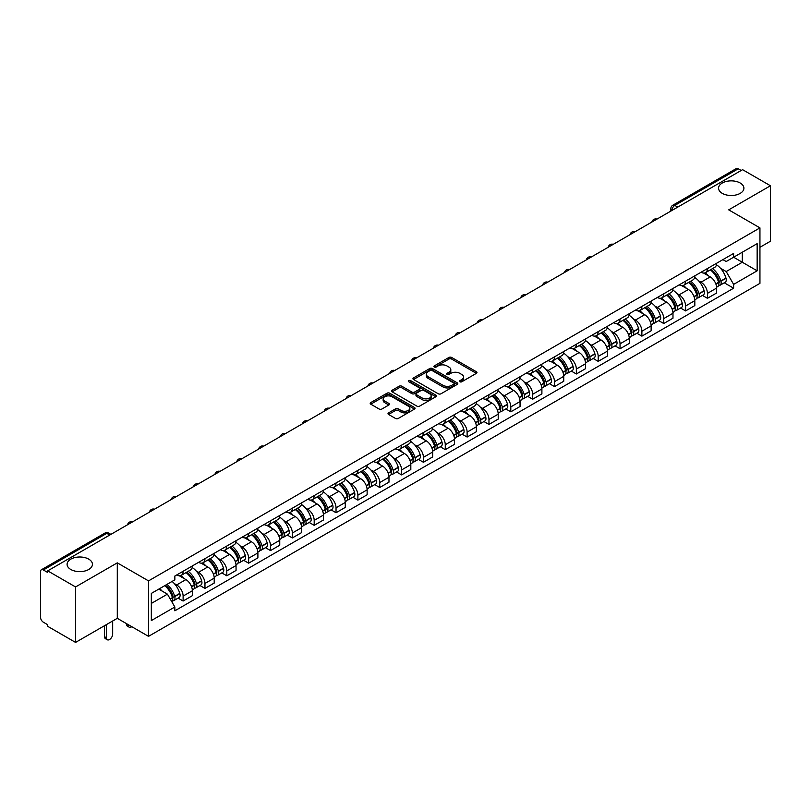 <?xml version="1.0" encoding="UTF-8"?>
<svg xmlns="http://www.w3.org/2000/svg" width="811" height="811" viewBox="0 0 811 811"><rect width="100%" height="100%" fill="white"/><g stroke="black" fill="none" stroke-linecap="round" stroke-linejoin="round"><path stroke-width="1.22" d="M459.878 381.768A1.358 0.781 0 0 0 461.804 381.768L476.402 373.334A1.946 1.125 0 0 0 476.98 372.543A1.946 1.125 0 0 0 476.402 371.752L451.666 357.469A1.946 1.125 0 0 0 448.909 357.469L434.311 365.893A1.358 0.781 0 0 0 433.905 366.45A1.358 0.781 0 0 0 434.311 367.008A1.358 0.781 0 0 0 436.237 367.008L438.122 365.913A6.224 3.589 0 0 1 446.922 365.913L448.98 367.109A6.224 3.589 0 0 1 450.804 369.644A6.224 3.589 0 0 1 448.98 372.188L447.094 373.273A1.358 0.781 0 0 0 446.689 373.83A1.358 0.781 0 0 0 447.094 374.388A1.358 0.781 0 0 0 449.02 374.388L450.906 373.293A6.224 3.589 0 0 1 459.705 373.293L461.763 374.489A6.224 3.589 0 0 1 463.588 377.024A6.224 3.589 0 0 1 461.763 379.568L459.878 380.663A1.358 0.781 0 0 0 459.482 381.211A1.358 0.781 0 0 0 459.878 381.768L459.878 380.663M88.723 559.134A12.672 7.319 0 0 0 74.916 557.552A12.672 7.319 0 0 0 67.09 564.314A12.672 7.319 0 0 0 70.8 569.484A12.672 7.319 0 0 0 84.608 571.076A12.672 7.319 0 0 0 92.434 564.314A12.672 7.319 0 0 0 88.723 559.134M740.2 183.012A12.672 7.319 0 0 0 726.392 181.421A12.672 7.319 0 0 0 718.566 188.182A12.672 7.319 0 0 0 722.277 193.363A12.672 7.319 0 0 0 736.084 194.944A12.672 7.319 0 0 0 743.91 188.182A12.672 7.319 0 0 0 740.2 183.012M388.57 412.86A1.946 1.125 0 0 0 388.003 413.651A1.946 1.125 0 0 0 388.57 414.451L395.515 418.456A1.946 1.125 0 0 0 398.262 418.456L414.482 409.089A1.946 1.125 0 0 0 415.05 408.298A1.946 1.125 0 0 0 414.482 407.507L389.736 393.213A1.946 1.125 0 0 0 386.989 393.213L370.769 402.58A1.946 1.125 0 0 0 370.201 403.371A1.946 1.125 0 0 0 370.769 404.172L379.153 409.008A1.946 1.125 0 0 0 381.9 409.008L388.844 405.003A1.946 1.125 0 0 0 389.412 404.213A1.946 1.125 0 0 0 388.844 403.412L384.688 401.019A5.201 3.001 0 0 1 383.157 398.89A5.201 3.001 0 0 1 386.371 396.123A5.201 3.001 0 0 1 392.037 396.772L408.328 406.169A5.201 3.001 0 0 1 409.849 408.298A5.201 3.001 0 0 1 406.646 411.065A5.201 3.001 0 0 1 400.979 410.417L398.262 408.856A1.946 1.125 0 0 0 395.515 408.856L388.57 412.86L388.57 414.451L395.515 410.467L395.515 408.856M148.525 580.889L117.291 562.854L75.565 586.951L47.697 570.863L742.582 169.671L770.45 185.76L728.714 209.856L759.948 227.881L148.525 580.889L148.525 636.351L759.948 283.353L759.948 227.881M438.264 393.771A1.946 1.125 0 0 0 441.012 393.771L457.232 384.404A1.946 1.125 0 0 0 457.799 383.613A1.946 1.125 0 0 0 457.232 382.822L432.486 368.539A1.946 1.125 0 0 0 429.739 368.539L413.519 377.906A1.946 1.125 0 0 0 412.951 378.696A1.946 1.125 0 0 0 413.519 379.487L438.264 393.771M409.322 382.062A1.358 0.781 0 0 1 410.701 382.255L410.701 380.643L435.852 395.16A1.946 1.125 0 0 1 436.419 395.961A1.946 1.125 0 0 1 435.852 396.751L419.632 406.118A1.946 1.125 0 0 1 416.884 406.118L392.139 391.825L392.139 390.243A1.946 1.125 0 0 0 391.571 391.034A1.946 1.125 0 0 0 392.139 391.825M392.139 390.243L399.083 386.239A1.946 1.125 0 0 1 401.83 386.239L411.866 392.027A1.946 1.125 0 0 0 414.614 392.027L419.226 389.371A1.946 1.125 0 0 0 419.794 388.57A1.946 1.125 0 0 0 419.226 387.78L408.774 381.748A1.358 0.781 0 0 1 408.379 381.19A1.358 0.781 0 0 1 409.22 380.471A1.358 0.781 0 0 1 410.701 380.643M75.565 586.951L75.565 642.413L47.697 626.325L47.697 624.713L43.348 622.199A3.964 2.291 -120 0 1 40.55 617.353L40.55 571.593A3.964 2.291 -120 0 1 41.371 569.778L104.812 533.151A3.964 2.291 60 0 1 106.788 533.344L43.348 569.971A3.964 2.291 -120 0 0 41.371 569.778M759.948 247.284L770.45 241.222L770.45 185.76M75.565 642.413L117.291 618.327L148.525 636.351M47.697 570.863L47.697 572.475L43.348 569.971M677.743 207.109L674.803 205.406A3.964 2.291 60 0 0 672.816 205.213L736.256 168.587A3.964 2.291 60 0 1 738.243 168.779L674.803 205.406A3.964 2.291 120 0 0 672.005 210.262L672.005 210.424M741.183 170.482L738.243 168.779M707.435 268.553A9.114 5.261 60 0 1 705.54 272.638L714.785 267.306A9.114 5.261 -120 0 0 716.671 263.22M698.656 280.87L700.988 282.218A9.114 5.261 60 0 1 707.435 293.379L716.671 288.037A9.114 5.261 -120 0 0 710.233 276.886L703.613 273.064M716.671 288.037L716.671 292.974L707.435 298.306L702.417 295.417M705.54 272.638A9.114 5.261 60 0 1 701.059 272.232M707.435 293.379L707.435 298.306M685.589 281.164A9.114 5.261 60 0 1 683.693 285.259L692.939 279.917A9.114 5.261 -120 0 0 694.824 275.831M680.571 308.028L685.589 310.917L694.824 305.585L694.824 300.648A9.114 5.261 -120 0 0 688.387 289.497L681.767 285.675M683.693 285.259A9.114 5.261 60 0 1 679.212 284.843M676.81 293.481L679.142 294.829A9.114 5.261 60 0 1 685.589 305.99L685.589 310.917M663.733 293.775A9.114 5.261 60 0 1 661.847 297.87L671.092 292.528A9.114 5.261 -120 0 0 672.978 288.442M658.725 320.639L663.743 323.528L672.978 318.196L672.978 313.269A9.114 5.261 -120 0 0 666.541 302.108L659.921 298.286M661.847 297.87A9.114 5.261 60 0 1 657.366 297.455M654.964 306.102L657.295 307.44A9.114 5.261 60 0 1 663.743 318.601L663.743 323.528M641.886 306.396A9.114 5.261 60 0 1 640.001 310.481L649.246 305.149A9.114 5.261 -120 0 0 651.132 301.053M636.878 333.25L641.886 336.149L651.132 330.807L651.132 325.88A9.114 5.261 -120 0 0 644.694 314.719L638.075 310.897M640.001 310.481A9.114 5.261 60 0 1 635.52 310.066M633.117 318.713L635.449 320.051A9.114 5.261 60 0 1 641.886 331.212L641.886 336.149M620.04 319.007A9.114 5.261 60 0 1 618.154 323.092L627.4 317.76A9.114 5.261 -120 0 0 629.285 313.664M615.032 345.861L620.04 348.76L629.285 343.418L629.285 338.491A9.114 5.261 -120 0 0 622.848 327.33L616.228 323.518M618.154 323.092A9.114 5.261 60 0 1 613.674 322.687M611.271 331.324L613.603 332.672A9.114 5.261 60 0 1 620.04 343.823L620.04 348.76M598.194 331.618A9.114 5.261 60 0 1 596.308 335.703L605.553 330.371A9.114 5.261 -120 0 0 607.439 326.286M593.186 358.482L598.194 361.371L607.439 356.039L607.439 351.102A9.114 5.261 -120 0 0 601.002 339.941L594.382 336.129M596.308 335.703A9.114 5.261 60 0 1 591.827 335.298M589.425 343.935L591.756 345.283A9.114 5.261 60 0 1 598.194 356.445L598.194 361.371M576.347 344.229A9.114 5.261 60 0 1 574.462 348.325L583.707 342.982A9.114 5.261 -120 0 0 585.593 338.897M571.339 371.093L576.347 373.983L585.593 368.65L585.593 363.713A9.114 5.261 -120 0 0 579.155 352.562L572.536 348.74M574.462 348.325A9.114 5.261 60 0 1 569.981 347.909M567.578 356.546L569.91 357.894A9.114 5.261 60 0 1 576.347 369.056L576.347 373.983M554.501 356.84A9.114 5.261 60 0 1 552.615 360.936L561.861 355.593A9.114 5.261 -120 0 0 563.746 351.508M549.493 383.704L554.501 386.594L563.746 381.261L563.746 376.334A9.114 5.261 -120 0 0 557.309 365.173L550.689 361.351M552.615 360.936A9.114 5.261 60 0 1 548.135 360.52M545.732 369.167L548.064 370.505A9.114 5.261 60 0 1 554.501 381.667L554.501 386.594M532.655 369.461A9.114 5.261 60 0 1 530.769 373.547L540.014 368.214A9.114 5.261 -120 0 0 541.9 364.119M527.647 396.315L532.655 399.215L541.9 393.872L541.9 388.945A9.114 5.261 -120 0 0 535.463 377.784L528.843 373.962M530.769 373.547A9.114 5.261 60 0 1 526.288 373.131M523.886 381.778L526.217 383.116A9.114 5.261 60 0 1 532.655 394.278L532.655 399.215M510.808 382.072A9.114 5.261 60 0 1 508.923 386.158L518.168 380.825A9.114 5.261 -120 0 0 520.054 376.73M505.8 408.926L510.808 411.826L520.054 406.483L520.054 401.557A9.114 5.261 -120 0 0 513.616 390.395L506.997 386.573M508.923 386.158A9.114 5.261 60 0 1 504.442 385.752M502.039 394.389L504.371 395.738A9.114 5.261 60 0 1 510.808 406.889L510.808 411.826M488.962 394.683A9.114 5.261 60 0 1 487.076 398.769L496.322 393.436A9.114 5.261 -120 0 0 498.207 389.351M483.954 421.548L488.962 424.437L498.207 419.105L498.207 414.168A9.114 5.261 -120 0 0 491.77 403.006L485.15 399.194M487.076 398.769A9.114 5.261 60 0 1 482.596 398.363M480.193 407L482.525 408.349A9.114 5.261 60 0 1 488.962 419.5L488.962 424.437M467.116 407.294A9.114 5.261 60 0 1 465.23 411.39L474.476 406.047A9.114 5.261 -120 0 0 476.361 401.962M462.108 434.159L467.116 437.048L476.361 431.716L476.361 426.779A9.114 5.261 -120 0 0 469.924 415.627L463.304 411.806M465.23 411.39A9.114 5.261 60 0 1 460.749 410.974M458.347 419.611L460.678 420.96A9.114 5.261 60 0 1 467.116 432.121L467.116 437.048M445.269 419.905A9.114 5.261 60 0 1 443.384 424.001L452.629 418.658A9.114 5.261 -120 0 0 454.515 414.573M440.261 446.77L445.269 449.659L454.515 444.327L454.515 439.39A9.114 5.261 -120 0 0 448.077 428.238L441.458 424.417M443.384 424.001A9.114 5.261 60 0 1 438.903 423.585M436.5 432.233L438.832 433.571A9.114 5.261 60 0 1 445.269 444.732L445.269 449.659M423.423 432.527A9.114 5.261 60 0 1 421.538 436.612L430.783 431.28A9.114 5.261 -120 0 0 432.668 427.184M418.415 459.381L423.423 462.28L432.668 456.938L432.668 452.011A9.114 5.261 -120 0 0 426.231 440.849L419.611 437.028M421.538 436.612A9.114 5.261 60 0 1 417.057 436.196M414.654 444.844L416.986 446.182A9.114 5.261 60 0 1 423.423 457.343L423.423 462.28M401.577 445.138A9.114 5.261 60 0 1 399.691 449.223L408.937 443.891A9.114 5.261 -120 0 0 410.822 439.795M396.569 471.992L401.577 474.891L410.822 469.549L410.822 464.622A9.114 5.261 -120 0 0 404.375 453.461L397.765 449.639M399.691 449.223A9.114 5.261 60 0 1 395.21 448.818M392.808 457.455L395.139 458.803A9.114 5.261 60 0 1 401.577 469.954L401.577 474.891M379.73 457.749A9.114 5.261 60 0 1 377.845 461.834L387.09 456.502A9.114 5.261 -120 0 0 388.976 452.416M374.723 484.613L379.73 487.502L388.976 482.17L388.976 477.233A9.114 5.261 -120 0 0 382.528 466.072L375.919 462.26M377.845 461.834A9.114 5.261 60 0 1 373.364 461.429M370.962 470.066L373.293 471.414A9.114 5.261 60 0 1 379.73 482.565L379.73 487.502M357.884 470.36A9.114 5.261 60 0 1 355.999 474.455L365.244 469.113A9.114 5.261 -120 0 0 367.13 465.027M352.876 497.224L357.884 500.113L367.13 494.781L367.13 489.844A9.114 5.261 -120 0 0 360.682 478.693L354.072 474.871M355.999 474.455A9.114 5.261 60 0 1 351.518 474.04M349.115 482.677L351.447 484.025A9.114 5.261 60 0 1 357.884 495.186L357.884 500.113M336.038 482.971A9.114 5.261 60 0 1 334.152 487.066L343.398 481.724A9.114 5.261 -120 0 0 345.283 477.638M331.03 509.835L336.038 512.724L345.283 507.392L345.283 502.455A9.114 5.261 -120 0 0 338.836 491.304L332.226 487.482M334.152 487.066A9.114 5.261 60 0 1 329.671 486.651M327.269 495.288L329.601 496.636A9.114 5.261 60 0 1 336.038 507.798L336.038 512.724M314.192 495.592A9.114 5.261 60 0 1 312.306 499.677L321.551 494.345A9.114 5.261 -120 0 0 323.437 490.25M309.184 522.446L314.192 525.346L323.437 520.003L323.437 515.076A9.114 5.261 -120 0 0 316.989 503.915L310.38 500.093M312.306 499.677A9.114 5.261 60 0 1 307.825 499.262M305.423 507.909L307.754 509.247A9.114 5.261 60 0 1 314.192 520.409L314.192 525.346M292.345 508.203A9.114 5.261 60 0 1 290.46 512.288L299.705 506.956A9.114 5.261 -120 0 0 301.591 502.861M287.337 535.057L292.345 537.957L301.591 532.614L301.591 527.687A9.114 5.261 -120 0 0 295.143 516.526L288.534 512.704M290.46 512.288A9.114 5.261 60 0 1 285.979 511.883M283.576 520.52L285.908 521.868A9.114 5.261 60 0 1 292.345 533.02L292.345 537.957M270.499 520.814A9.114 5.261 60 0 1 268.613 524.899L277.859 519.567A9.114 5.261 -120 0 0 279.744 515.482M265.491 547.668L270.499 550.568L279.744 545.235L279.744 540.298A9.114 5.261 -120 0 0 273.297 529.137L266.687 525.325M268.613 524.899A9.114 5.261 60 0 1 264.133 524.494M261.73 533.131L264.062 534.479A9.114 5.261 60 0 1 270.499 545.631L270.499 550.568M248.653 533.425A9.114 5.261 60 0 1 246.767 537.511L256.012 532.178A9.114 5.261 -120 0 0 257.898 528.093M243.645 560.289L248.653 563.179L257.898 557.846L257.898 552.909A9.114 5.261 -120 0 0 251.451 541.758L244.841 537.936M246.767 537.511A9.114 5.261 60 0 1 242.276 537.105M239.884 545.742L242.215 547.09A9.114 5.261 60 0 1 248.653 558.252L248.653 563.179M226.806 546.036A9.114 5.261 60 0 1 224.921 550.132L234.166 544.789A9.114 5.261 -120 0 0 236.052 540.704M221.798 572.901L226.806 575.79L236.052 570.457L236.052 565.52A9.114 5.261 -120 0 0 229.604 554.369L222.995 550.547M224.921 550.132A9.114 5.261 60 0 1 220.43 549.716M218.037 558.353L220.369 559.702A9.114 5.261 60 0 1 226.806 570.863L226.806 575.79M204.96 558.647A9.114 5.261 60 0 1 203.074 562.743L212.32 557.4A9.114 5.261 -120 0 0 214.205 553.315M199.952 585.512L204.96 588.411L214.205 583.068L214.205 578.142A9.114 5.261 -120 0 0 207.758 566.98L201.148 563.158M203.074 562.743A9.114 5.261 60 0 1 198.583 562.327M196.191 570.974L198.523 572.313A9.114 5.261 60 0 1 204.96 583.474L204.96 588.411M183.114 571.268A9.114 5.261 60 0 1 181.228 575.354L190.473 570.021A9.114 5.261 -120 0 0 192.359 565.926M178.106 598.123L183.114 601.022L192.359 595.679L192.359 590.753A9.114 5.261 -120 0 0 185.912 579.591L179.302 575.769M181.228 575.354A9.114 5.261 60 0 1 176.737 574.948M174.345 583.585L176.666 584.934A9.114 5.261 60 0 1 183.114 596.085L183.114 601.022M722.905 259.621L726.2 261.517L757.15 243.655L742.298 252.221L742.298 262.247L726.2 271.543L720.503 268.259M151.322 603.445L167.431 594.149L174.852 607.003L151.322 620.587L151.322 593.419L174.852 579.835L174.852 576.033L733.62 253.437L733.62 257.229L757.15 270.813L733.62 284.397L726.2 271.543M757.15 243.655L757.15 270.813M174.852 607.003L174.852 610.805L733.62 288.199L733.62 284.397M117.291 562.854L117.291 618.327M167.431 594.149L158.743 589.131M724.264 282.796L733.62 288.199M460.415 381.961L461.763 381.18A6.224 3.589 0 0 0 463.588 378.646L463.588 377.024M450.804 369.644L450.804 371.266A6.224 3.589 0 0 1 448.98 373.8L447.631 374.581M476.381 373.354L451.666 359.08A1.946 1.125 0 0 0 448.909 359.08L434.848 367.201M457.201 384.424L432.486 370.151A1.946 1.125 0 0 0 429.739 370.151L413.539 379.507M453.795 384.171A1.358 0.781 0 0 0 454.19 383.613A1.358 0.781 0 0 0 453.795 383.056L432.07 370.515A1.358 0.781 0 0 0 430.154 370.515L428.157 371.671A6.224 3.589 0 0 0 426.333 374.206A6.224 3.589 0 0 0 428.157 376.75L442.999 385.316A6.224 3.589 0 0 0 451.798 385.316L453.795 384.171L453.795 385.783A1.358 0.781 0 0 0 454.19 385.235L454.19 383.613M426.333 374.206L426.333 375.828A6.224 3.589 0 0 0 428.157 378.372L428.157 376.75M453.795 385.783L451.798 386.938A6.224 3.589 0 0 1 442.999 386.938L428.157 378.372M392.169 391.845L399.083 387.851L399.083 386.239M419.794 388.57L419.794 390.192A1.946 1.125 0 0 1 419.226 390.983L414.614 393.649A1.946 1.125 0 0 1 411.866 393.649L401.83 387.851A1.946 1.125 0 0 0 399.083 387.851M410.701 382.255L435.831 396.761M422.278 398.039A5.201 3.001 0 0 0 427.944 398.688A5.201 3.001 0 0 0 431.158 395.92A5.201 3.001 0 0 0 429.637 393.791L423.9 390.476A1.946 1.125 0 0 0 421.142 390.476L416.54 393.142A1.946 1.125 0 0 0 415.972 393.933A1.946 1.125 0 0 0 416.54 394.724L422.278 398.039L422.278 399.661A5.201 3.001 0 0 0 427.944 400.31A5.201 3.001 0 0 0 431.158 397.532L431.158 395.92M415.972 393.933L415.972 395.545A1.946 1.125 0 0 0 416.54 396.346L416.54 394.724M422.278 399.661L416.54 396.346M409.849 408.298L409.849 409.91A5.201 3.001 0 0 1 406.646 412.687A5.201 3.001 0 0 1 400.979 412.039L398.262 410.467A1.946 1.125 0 0 0 395.515 410.467M383.157 398.89L383.157 400.512A5.201 3.001 0 0 0 384.688 402.631L384.688 401.019M388.844 403.412L388.844 405.003L384.688 402.631M414.482 407.507L414.482 409.089L389.736 394.835A1.946 1.125 0 0 0 386.989 394.835L370.789 404.182L370.769 402.58M710.872 269.566A12.479 7.208 60 0 1 710.933 269.607A12.479 7.208 60 0 1 719.144 280.799L719.215 281.062A2.423 1.399 60 0 1 718.83 282.968A2.423 1.399 60 0 1 718.779 282.988M710.324 269.881A15.054 8.688 60 0 1 718.597 282.299L718.668 282.563A4.998 2.889 60 0 1 717.877 286.486L716.64 287.206M718.739 285.381A4.998 2.889 -120 0 0 720.117 285.198A4.998 2.889 -120 0 0 720.908 281.265L720.837 281.011A15.054 8.688 -120 0 0 712.565 268.593M716.488 264.812A15.054 8.688 60 0 1 725.946 278.061L726.017 278.315A4.998 2.889 60 0 1 725.227 282.238L720.117 285.198M705.185 272.82A15.054 8.688 60 0 1 708.338 275.781M715.647 275.801L717.573 276.916M689.026 282.177A12.479 7.208 60 0 1 689.086 282.218A12.479 7.208 60 0 1 697.298 293.41L697.369 293.673A2.423 1.399 60 0 1 696.984 295.579A2.423 1.399 60 0 1 696.933 295.61M688.478 282.492A15.054 8.688 60 0 1 696.75 294.92L696.821 295.174A4.998 2.889 60 0 1 696.031 299.097L694.794 299.817M696.892 297.992A4.998 2.889 -120 0 0 698.271 297.809A4.998 2.889 -120 0 0 699.062 293.876L698.991 293.623A15.054 8.688 -120 0 0 690.719 281.204M694.642 277.433A15.054 8.688 60 0 1 704.1 290.673L704.171 290.926A4.998 2.889 60 0 1 703.38 294.859L698.271 297.809M683.338 285.431A15.054 8.688 60 0 1 686.491 288.402M693.8 288.422L695.726 289.527M667.179 294.798A12.479 7.208 60 0 1 667.24 294.829A12.479 7.208 60 0 1 675.451 306.031L675.522 306.284A2.423 1.399 60 0 1 675.137 308.19A2.423 1.399 60 0 1 675.087 308.221M666.632 295.113A15.054 8.688 60 0 1 674.904 307.531L674.975 307.785A4.998 2.889 60 0 1 674.184 311.718L672.937 312.428M675.036 310.603A4.998 2.889 -120 0 0 676.425 310.42A4.998 2.889 -120 0 0 677.215 306.497L677.144 306.234A15.054 8.688 -120 0 0 668.872 293.815M672.795 290.044A15.054 8.688 60 0 1 682.254 303.284L682.325 303.537A4.998 2.889 60 0 1 681.534 307.47L676.425 310.42M661.492 298.042A15.054 8.688 60 0 1 664.645 301.013M671.954 301.033L673.88 302.138M645.333 307.41A12.479 7.208 60 0 1 645.394 307.44A12.479 7.208 60 0 1 653.605 318.642L653.676 318.895A2.423 1.399 60 0 1 653.291 320.801A2.423 1.399 60 0 1 653.24 320.832M644.786 307.724A15.054 8.688 60 0 1 653.058 320.142L653.129 320.396A4.998 2.889 60 0 1 652.338 324.329L651.091 325.049M653.19 323.224A4.998 2.889 -120 0 0 654.578 323.031A4.998 2.889 -120 0 0 655.369 319.108L655.298 318.845A15.054 8.688 -120 0 0 647.026 306.426M650.949 302.655A15.054 8.688 60 0 1 660.407 315.895L660.478 316.158A4.998 2.889 60 0 1 659.688 320.081L654.578 323.031M639.646 310.654A15.054 8.688 60 0 1 642.788 313.624M650.108 313.644L652.034 314.749M623.487 320.021A12.479 7.208 60 0 1 623.547 320.051A12.479 7.208 60 0 1 631.759 331.253L631.83 331.506A2.423 1.399 60 0 1 631.445 333.412A2.423 1.399 60 0 1 631.394 333.443M622.939 320.335A15.054 8.688 60 0 1 631.211 332.753L631.282 333.017A4.998 2.889 60 0 1 630.492 336.94L629.245 337.66M631.343 335.835A4.998 2.889 -120 0 0 632.732 335.642A4.998 2.889 -120 0 0 633.523 331.719L633.452 331.456A15.054 8.688 -120 0 0 625.18 319.037M629.103 315.266A15.054 8.688 60 0 1 638.561 328.506L638.632 328.769A4.998 2.889 60 0 1 637.841 332.692L632.732 335.642M617.8 323.265A15.054 8.688 60 0 1 620.942 326.235M628.261 326.255L630.188 327.37M601.64 332.632A12.479 7.208 60 0 1 601.701 332.672A12.479 7.208 60 0 1 609.913 343.864L609.984 344.128A2.423 1.399 60 0 1 609.598 346.033A2.423 1.399 60 0 1 609.548 346.054M601.093 332.946A15.054 8.688 60 0 1 609.365 345.364L609.436 345.628A4.998 2.889 60 0 1 608.645 349.551L607.398 350.271M609.497 348.446A4.998 2.889 -120 0 0 610.886 348.264A4.998 2.889 -120 0 0 611.676 344.33L611.606 344.077A15.054 8.688 -120 0 0 603.333 331.658M607.257 327.877A15.054 8.688 60 0 1 616.715 341.127L616.786 341.38A4.998 2.889 60 0 1 615.995 345.304L610.886 348.264M595.953 335.886A15.054 8.688 60 0 1 599.096 338.846M606.415 338.866L608.341 339.981M579.794 345.243A12.479 7.208 60 0 1 579.855 345.283A12.479 7.208 60 0 1 588.066 356.475L588.137 356.739A2.423 1.399 60 0 1 587.752 358.644A2.423 1.399 60 0 1 587.701 358.675M579.247 345.557A15.054 8.688 60 0 1 587.519 357.975L587.59 358.239A4.998 2.889 60 0 1 586.799 362.162L585.552 362.882M587.651 361.057A4.998 2.889 -120 0 0 589.039 360.875A4.998 2.889 -120 0 0 589.83 356.941L589.759 356.688A15.054 8.688 -120 0 0 581.487 344.269M585.4 340.498A15.054 8.688 60 0 1 594.868 353.738L594.939 353.991A4.998 2.889 60 0 1 594.149 357.925L589.039 360.875M574.107 348.497A15.054 8.688 60 0 1 577.25 351.467M584.569 351.487L586.495 352.592M557.948 357.864A12.479 7.208 60 0 1 558.009 357.894A12.479 7.208 60 0 1 566.22 369.096L566.291 369.35A2.423 1.399 60 0 1 565.906 371.256A2.423 1.399 60 0 1 565.855 371.286M557.4 358.178A15.054 8.688 60 0 1 565.673 370.597L565.743 370.85A4.998 2.889 60 0 1 564.953 374.783L563.706 375.493M565.804 373.668A4.998 2.889 -120 0 0 567.193 373.486A4.998 2.889 -120 0 0 567.984 369.563L567.913 369.299A15.054 8.688 -120 0 0 559.641 356.881M563.554 353.109A15.054 8.688 60 0 1 573.022 366.349L573.093 366.602A4.998 2.889 60 0 1 572.302 370.536L567.193 373.486M552.261 361.108A15.054 8.688 60 0 1 555.403 364.078M562.722 364.098L564.649 365.203M536.101 370.475A12.479 7.208 60 0 1 536.162 370.505A12.479 7.208 60 0 1 544.374 381.707L544.445 381.961A2.423 1.399 60 0 1 544.059 383.867A2.423 1.399 60 0 1 544.009 383.897M535.554 370.789A15.054 8.688 60 0 1 543.826 383.208L543.897 383.461A4.998 2.889 60 0 1 543.106 387.394L541.86 388.114M543.958 386.289A4.998 2.889 -120 0 0 545.347 386.097A4.998 2.889 -120 0 0 546.138 382.174L546.067 381.91A15.054 8.688 -120 0 0 537.794 369.492M541.707 365.72A15.054 8.688 60 0 1 551.176 378.96L551.247 379.224A4.998 2.889 60 0 1 550.456 383.147L545.347 386.097M530.414 373.719A15.054 8.688 60 0 1 533.557 376.689M540.876 376.709L542.802 377.814M514.245 383.086A12.479 7.208 60 0 1 514.316 383.116A12.479 7.208 60 0 1 522.527 394.318L522.598 394.572A2.423 1.399 60 0 1 522.213 396.478A2.423 1.399 60 0 1 522.162 396.508M513.708 383.4A15.054 8.688 60 0 1 521.98 395.819L522.051 396.082A4.998 2.889 60 0 1 521.26 400.005L520.013 400.725M522.112 398.9A4.998 2.889 -120 0 0 523.5 398.708A4.998 2.889 -120 0 0 524.291 394.785L524.22 394.521A15.054 8.688 -120 0 0 515.948 382.103M519.861 378.331A15.054 8.688 60 0 1 529.33 391.571L529.401 391.835A4.998 2.889 60 0 1 528.61 395.758L523.5 398.708M508.568 386.33A15.054 8.688 60 0 1 511.711 389.3M519.03 389.321L520.946 390.426M492.399 395.697A12.479 7.208 60 0 1 492.47 395.738A12.479 7.208 60 0 1 500.671 406.929L500.752 407.193A2.423 1.399 60 0 1 500.367 409.099A2.423 1.399 60 0 1 500.316 409.119M491.861 396.011A15.054 8.688 60 0 1 500.134 408.43L500.205 408.693A4.998 2.889 60 0 1 499.414 412.617L498.167 413.336M500.265 411.512A4.998 2.889 -120 0 0 501.654 411.319A4.998 2.889 -120 0 0 502.445 407.396L502.374 407.142A15.054 8.688 -120 0 0 494.102 394.724M498.015 390.943A15.054 8.688 60 0 1 507.483 404.192L507.554 404.446A4.998 2.889 60 0 1 506.763 408.369L501.654 411.319M486.722 398.951A15.054 8.688 60 0 1 489.864 401.911M497.184 401.932L499.1 403.047M470.552 408.308A12.479 7.208 60 0 1 470.623 408.349A12.479 7.208 60 0 1 478.825 419.54L478.906 419.804A2.423 1.399 60 0 1 478.52 421.71A2.423 1.399 60 0 1 478.47 421.74M470.015 408.622A15.054 8.688 60 0 1 478.287 421.041L478.358 421.304A4.998 2.889 60 0 1 477.567 425.228L476.321 425.947M478.419 424.123A4.998 2.889 -120 0 0 479.808 423.94A4.998 2.889 -120 0 0 480.599 420.007L480.528 419.753A15.054 8.688 -120 0 0 472.255 407.335M476.169 403.564A15.054 8.688 60 0 1 485.637 416.803L485.708 417.057A4.998 2.889 60 0 1 484.917 420.99L479.808 423.94M464.875 411.562A15.054 8.688 60 0 1 468.018 414.533M475.337 414.553L477.253 415.658M448.706 420.919A12.479 7.208 60 0 1 448.777 420.96A12.479 7.208 60 0 1 456.978 432.151L457.059 432.415A2.423 1.399 60 0 1 456.674 434.321A2.423 1.399 60 0 1 456.613 434.351M448.169 421.244A15.054 8.688 60 0 1 456.441 433.662L456.512 433.915A4.998 2.889 60 0 1 455.721 437.839L454.474 438.558M456.573 436.734A4.998 2.889 -120 0 0 457.962 436.551A4.998 2.889 -120 0 0 458.752 432.628L458.681 432.364A15.054 8.688 -120 0 0 450.409 419.946M454.322 416.175A15.054 8.688 60 0 1 463.791 429.414L463.862 429.668A4.998 2.889 60 0 1 463.071 433.601L457.962 436.551M443.029 424.173A15.054 8.688 60 0 1 446.172 427.144M453.491 427.164L455.407 428.269M426.86 433.54A12.479 7.208 60 0 1 426.931 433.571A12.479 7.208 60 0 1 435.132 444.773L435.213 445.026A2.423 1.399 60 0 1 434.828 446.932A2.423 1.399 60 0 1 434.767 446.962M426.322 433.855A15.054 8.688 60 0 1 434.584 446.273L434.666 446.526A4.998 2.889 60 0 1 433.875 450.46L432.628 451.169M434.726 449.355A4.998 2.889 -120 0 0 436.115 449.162A4.998 2.889 -120 0 0 436.906 445.239L436.835 444.975A15.054 8.688 -120 0 0 428.563 432.557M432.476 428.786A15.054 8.688 60 0 1 441.944 442.025L442.015 442.289A4.998 2.889 60 0 1 441.225 446.212L436.115 449.162M421.183 436.784A15.054 8.688 60 0 1 424.325 439.755M431.645 439.775L433.561 440.88M405.013 446.151A12.479 7.208 60 0 1 405.084 446.182A12.479 7.208 60 0 1 413.286 457.384L413.367 457.637A2.423 1.399 60 0 1 412.981 459.543A2.423 1.399 60 0 1 412.921 459.573M404.476 446.466A15.054 8.688 60 0 1 412.738 458.884L412.819 459.148A4.998 2.889 60 0 1 412.029 463.071L410.782 463.791M412.88 461.966A4.998 2.889 -120 0 0 414.269 461.773A4.998 2.889 -120 0 0 415.06 457.85L414.979 457.586A15.054 8.688 -120 0 0 406.716 445.168M410.63 441.397A15.054 8.688 60 0 1 420.098 454.636L420.169 454.9A4.998 2.889 60 0 1 419.378 458.823L414.269 461.773M399.336 449.395A15.054 8.688 60 0 1 402.479 452.366M409.798 452.386L411.714 453.491M383.167 458.762A12.479 7.208 60 0 1 383.238 458.803A12.479 7.208 60 0 1 391.439 469.995L391.52 470.258A2.423 1.399 60 0 1 391.135 472.154A2.423 1.399 60 0 1 391.074 472.184M382.62 459.077A15.054 8.688 60 0 1 390.892 471.495L390.973 471.759A4.998 2.889 60 0 1 390.182 475.682L388.935 476.402M391.034 474.577A4.998 2.889 -120 0 0 392.423 474.384A4.998 2.889 -120 0 0 393.213 470.461L393.132 470.208A15.054 8.688 -120 0 0 384.87 457.789M388.783 454.008A15.054 8.688 60 0 1 398.252 467.258L398.323 467.511A4.998 2.889 60 0 1 397.532 471.434L392.423 474.384M377.49 462.017A15.054 8.688 60 0 1 380.633 464.977M387.952 464.997L389.868 466.112M361.321 471.373A12.479 7.208 60 0 1 361.392 471.414A12.479 7.208 60 0 1 369.593 482.606L369.674 482.869A2.423 1.399 60 0 1 369.289 484.775A2.423 1.399 60 0 1 369.228 484.806M360.773 471.688A15.054 8.688 60 0 1 369.046 484.106L369.127 484.37A4.998 2.889 60 0 1 368.336 488.293L367.089 489.013M369.187 487.188A4.998 2.889 -120 0 0 370.576 487.005A4.998 2.889 -120 0 0 371.367 483.072L371.286 482.819A15.054 8.688 -120 0 0 363.014 470.4M366.937 466.619A15.054 8.688 60 0 1 376.405 479.869L376.476 480.122A4.998 2.889 60 0 1 375.686 484.055L370.576 487.005M355.644 474.628A15.054 8.688 60 0 1 358.786 477.588M366.106 477.618L368.022 478.723M339.474 483.985A12.479 7.208 60 0 1 339.535 484.025A12.479 7.208 60 0 1 347.747 495.217L347.828 495.48A2.423 1.399 60 0 1 347.443 497.386A2.423 1.399 60 0 1 347.382 497.417M338.927 484.309A15.054 8.688 60 0 1 347.199 496.727L347.28 496.981A4.998 2.889 60 0 1 346.49 500.904L345.243 501.624M347.341 499.799A4.998 2.889 -120 0 0 348.73 499.617A4.998 2.889 -120 0 0 349.521 495.693L349.44 495.43A15.054 8.688 -120 0 0 341.167 483.011M345.091 479.24A15.054 8.688 60 0 1 354.559 492.48L354.63 492.733A4.998 2.889 60 0 1 353.839 496.667L348.73 499.617M333.797 487.239A15.054 8.688 60 0 1 336.94 490.209M344.259 490.229L346.175 491.334M317.628 496.606A12.479 7.208 60 0 1 317.689 496.636A12.479 7.208 60 0 1 325.9 507.838L325.981 508.091A2.423 1.399 60 0 1 325.596 509.997A2.423 1.399 60 0 1 325.535 510.028M317.081 496.92A15.054 8.688 60 0 1 325.353 509.338L325.434 509.592A4.998 2.889 60 0 1 324.643 513.525L323.396 514.235M325.495 512.42A4.998 2.889 -120 0 0 326.884 512.228A4.998 2.889 -120 0 0 327.674 508.304L327.593 508.041A15.054 8.688 -120 0 0 319.321 495.622M323.244 491.851A15.054 8.688 60 0 1 332.713 505.091L332.784 505.354A4.998 2.889 60 0 1 331.993 509.278L326.884 512.228M311.951 499.85A15.054 8.688 60 0 1 315.094 502.82M322.413 502.84L324.329 503.945M295.782 509.217A12.479 7.208 60 0 1 295.843 509.247A12.479 7.208 60 0 1 304.054 520.449L304.135 520.703A2.423 1.399 60 0 1 303.75 522.608A2.423 1.399 60 0 1 303.689 522.639M295.234 509.531A15.054 8.688 60 0 1 303.507 521.949L303.588 522.213A4.998 2.889 60 0 1 302.797 526.136L301.55 526.856M303.649 525.031A4.998 2.889 -120 0 0 305.037 524.839A4.998 2.889 -120 0 0 305.828 520.915L305.747 520.652A15.054 8.688 -120 0 0 297.475 508.233M301.398 504.462A15.054 8.688 60 0 1 310.866 517.702L310.937 517.965A4.998 2.889 60 0 1 310.147 521.889L305.037 524.839M290.105 512.461A15.054 8.688 60 0 1 293.247 515.431M300.567 515.451L302.483 516.556M273.936 521.828A12.479 7.208 60 0 1 273.996 521.868A12.479 7.208 60 0 1 282.208 533.06L282.279 533.324A2.423 1.399 60 0 1 281.904 535.219A2.423 1.399 60 0 1 281.843 535.25M273.388 522.142A15.054 8.688 60 0 1 281.66 534.561L281.741 534.824A4.998 2.889 60 0 1 280.951 538.747L279.704 539.467M281.802 537.642A4.998 2.889 -120 0 0 283.191 537.45A4.998 2.889 -120 0 0 283.982 533.526L283.901 533.273A15.054 8.688 -120 0 0 275.628 520.855M279.552 517.073A15.054 8.688 60 0 1 289.02 530.313L289.091 530.576A4.998 2.889 60 0 1 288.3 534.5L283.191 537.45M268.259 525.082A15.054 8.688 60 0 1 271.401 528.042M278.72 528.062L280.636 529.178M252.089 534.439A12.479 7.208 60 0 1 252.15 534.479A12.479 7.208 60 0 1 260.361 545.671L260.432 545.935A2.423 1.399 60 0 1 260.057 547.841A2.423 1.399 60 0 1 259.996 547.871M251.542 534.753A15.054 8.688 60 0 1 259.814 547.172L259.895 547.435A4.998 2.889 60 0 1 259.104 551.358L257.857 552.078M259.956 550.253A4.998 2.889 -120 0 0 261.345 550.071A4.998 2.889 -120 0 0 262.135 546.138L262.054 545.884A15.054 8.688 -120 0 0 253.782 533.466M257.705 529.684A15.054 8.688 60 0 1 267.174 542.934L267.245 543.188A4.998 2.889 60 0 1 266.454 547.111L261.345 550.071M246.412 537.693A15.054 8.688 60 0 1 249.555 540.653M256.874 540.684L258.79 541.789M230.243 547.05A12.479 7.208 60 0 1 230.304 547.09A12.479 7.208 60 0 1 238.515 558.282L238.586 558.546A2.423 1.399 60 0 1 238.211 560.452A2.423 1.399 60 0 1 238.15 560.482M229.695 547.374A15.054 8.688 60 0 1 237.968 559.793L238.049 560.046A4.998 2.889 60 0 1 237.258 563.969L236.011 564.689M238.11 562.864A4.998 2.889 -120 0 0 239.498 562.682A4.998 2.889 -120 0 0 240.289 558.749L240.208 558.495A15.054 8.688 -120 0 0 231.936 546.077M235.859 542.306A15.054 8.688 60 0 1 245.327 555.545L245.398 555.799A4.998 2.889 60 0 1 244.608 559.732L239.498 562.682M224.566 550.304A15.054 8.688 60 0 1 227.709 553.274M235.028 553.295L236.944 554.4M208.397 559.671A12.479 7.208 60 0 1 208.457 559.702A12.479 7.208 60 0 1 216.669 570.903L216.74 571.157A2.423 1.399 60 0 1 216.365 573.063A2.423 1.399 60 0 1 216.304 573.093M207.849 559.985A15.054 8.688 60 0 1 216.121 572.404L216.192 572.657A4.998 2.889 60 0 1 215.412 576.591L214.165 577.3M216.263 575.486A4.998 2.889 -120 0 0 217.652 575.293A4.998 2.889 -120 0 0 218.443 571.37L218.362 571.106A15.054 8.688 -120 0 0 210.09 558.688M214.013 554.917A15.054 8.688 60 0 1 223.471 568.156L223.552 568.42A4.998 2.889 60 0 1 222.761 572.343L217.652 575.293M202.72 562.915A15.054 8.688 60 0 1 205.862 565.885M213.181 565.906L215.097 567.011M186.55 572.282A12.479 7.208 60 0 1 186.611 572.313A12.479 7.208 60 0 1 194.822 583.514L194.893 583.768A2.423 1.399 60 0 1 194.518 585.674A2.423 1.399 60 0 1 194.458 585.704M128.219 624.632L128.219 625.119A4.46 2.575 120 0 0 129.142 627.156A4.46 2.575 120 0 0 131.767 626.68M129.142 627.156L127.317 626.102A4.46 2.575 -60 0 1 126.394 624.064L126.394 623.578M186.003 572.596A15.054 8.688 60 0 1 194.275 585.015L194.346 585.268A4.998 2.889 60 0 1 193.565 589.202L192.319 589.921M194.417 588.097A4.998 2.889 -120 0 0 195.806 587.904A4.998 2.889 -120 0 0 196.586 583.981L196.515 583.717A15.054 8.688 -120 0 0 188.243 571.299M192.166 567.528A15.054 8.688 60 0 1 201.625 580.767L201.706 581.031A4.998 2.889 60 0 1 200.915 584.954L195.806 587.904M180.873 575.526A15.054 8.688 60 0 1 184.016 578.496M191.335 578.517L193.251 579.622M165.373 585.309A12.479 7.208 60 0 1 172.976 596.126L173.047 596.389A2.423 1.399 60 0 1 172.672 598.285A2.423 1.399 60 0 1 172.611 598.315M106.373 624.632L106.373 637.73A4.46 2.575 120 0 0 107.295 639.767A4.46 2.575 120 0 0 110.722 638.571A4.46 2.575 120 0 0 112.668 634.09L112.668 620.993M107.295 639.767L105.471 638.713A4.46 2.575 -60 0 1 104.548 636.676L104.548 625.676M164.745 585.674A15.054 8.688 60 0 1 172.429 597.626L172.5 597.889A4.998 2.889 60 0 1 171.82 601.752M172.571 600.708A4.998 2.889 -120 0 0 173.959 600.515A4.998 2.889 -120 0 0 174.74 596.592L174.669 596.338A15.054 8.688 -120 0 0 166.985 584.376M172.094 581.426A15.054 8.688 60 0 1 179.778 593.378L179.86 593.642A4.998 2.889 60 0 1 179.069 597.565L173.959 600.515M159.635 588.624A15.054 8.688 60 0 1 162.17 591.107M169.489 591.128L171.405 592.243M672.137 210.343L672.005 210.262A3.964 2.291 0 0 1 670.839 208.64L670.839 211.093M204.96 583.474L214.205 578.142M226.806 570.863L236.052 565.52M248.653 558.252L257.898 552.909M270.499 545.631L279.744 540.298M292.345 533.02L301.591 527.687M314.192 520.409L323.437 515.076M336.038 507.798L345.283 502.455M357.884 495.186L367.13 489.844M379.73 482.565L388.976 477.233M401.577 469.954L410.822 464.622M423.423 457.343L432.668 452.011M445.269 444.732L454.515 439.39M467.116 432.121L476.361 426.779M488.962 419.5L498.207 414.168M510.808 406.889L520.054 401.557M532.655 394.278L541.9 388.945M554.501 381.667L563.746 376.334M576.347 369.056L585.593 363.713M598.194 356.445L607.439 351.102M620.04 343.823L629.285 338.491M641.886 331.212L651.132 325.88M663.743 318.601L672.978 313.269M685.589 305.99L694.824 300.648M183.114 596.085L192.359 590.753M176.666 584.934L185.912 579.591M198.523 572.313L207.758 566.98M220.369 559.702L229.604 554.369M242.215 547.09L251.451 541.758M264.062 534.479L273.297 529.137M285.908 521.868L295.143 516.526M307.754 509.247L316.989 503.915M329.601 496.636L338.836 491.304M351.447 484.025L360.682 478.693M373.293 471.414L382.528 466.072M395.139 458.803L404.375 453.461M416.986 446.182L426.231 440.849M438.832 433.571L448.077 428.238M460.678 420.96L469.924 415.627M482.525 408.349L491.77 403.006M504.371 395.738L513.616 390.395M526.217 383.116L535.463 377.784M548.064 370.505L557.309 365.173M569.91 357.894L579.155 352.562M591.756 345.283L601.002 339.941M613.603 332.672L622.848 327.33M635.449 320.051L644.694 314.719M657.295 307.44L666.541 302.108M679.142 294.829L688.387 289.497M700.988 282.218L710.233 276.886M656.626 219.294A3.964 2.291 120 0 0 654.882 220.308M634.78 231.905A3.964 2.291 120 0 0 633.036 232.919M612.934 244.516A3.964 2.291 120 0 0 611.19 245.53M591.087 257.128A3.964 2.291 120 0 0 589.344 258.141M569.241 269.749A3.964 2.291 120 0 0 567.497 270.752M547.395 282.36A3.964 2.291 120 0 0 545.651 283.363M525.548 294.971A3.964 2.291 120 0 0 523.805 295.985M503.702 307.582A3.964 2.291 120 0 0 501.958 308.596M481.856 320.193A3.964 2.291 120 0 0 480.112 321.207M460.009 332.814A3.964 2.291 120 0 0 458.266 333.818M438.163 345.425A3.964 2.291 120 0 0 436.419 346.429M416.317 358.036A3.964 2.291 120 0 0 414.573 359.05M394.47 370.647A3.964 2.291 120 0 0 392.727 371.661M372.624 383.258A3.964 2.291 120 0 0 370.87 384.272M350.778 395.88A3.964 2.291 120 0 0 349.024 396.883M328.931 408.491A3.964 2.291 120 0 0 327.178 409.494M307.085 421.102A3.964 2.291 120 0 0 305.331 422.115M285.239 433.713A3.964 2.291 120 0 0 283.485 434.726M263.393 446.324A3.964 2.291 120 0 0 261.639 447.337M241.546 458.945A3.964 2.291 120 0 0 239.792 459.949M219.7 471.556A3.964 2.291 120 0 0 217.946 472.56M197.854 484.167A3.964 2.291 120 0 0 196.1 485.181M176.007 496.778A3.964 2.291 120 0 0 174.253 497.792M154.161 509.389A3.964 2.291 120 0 0 152.407 510.403M132.315 522.01A3.964 2.291 120 0 0 130.561 523.014M109.728 535.047L106.788 533.344A3.964 2.291 120 0 1 108.775 533.151A3.964 3.964 0 0 0 104.812 533.151M461.763 381.18L461.763 379.568M447.094 374.388L447.094 373.273M448.98 373.8L448.98 372.188M434.311 367.008L434.311 365.893M448.909 359.08L448.909 357.469M451.666 359.08L451.666 357.469M476.402 373.334L476.402 371.752M413.519 379.487L413.519 377.906M429.739 370.151L429.739 368.539M432.486 370.151L432.486 368.539M457.232 384.404L457.232 382.822M442.999 386.938L442.999 385.316M451.798 386.938L451.798 385.316M401.83 387.851L401.83 386.239M411.866 393.649L411.866 392.027M414.614 393.649L414.614 392.027M419.226 390.983L419.226 389.371M435.852 396.751L435.852 395.16M398.262 410.467L398.262 408.856M400.979 412.039L400.979 410.417M386.989 394.835L386.989 393.213M389.736 394.835L389.736 393.213M715.931 284.144L718.668 282.563M720.908 281.265L726.017 278.315M720.837 281.011L725.946 278.061M715.839 283.891L719.337 281.853M694.084 296.755L696.821 295.174M699.062 293.876L704.171 290.926M698.991 293.623L704.1 290.673M693.993 296.502L697.49 294.464M672.238 309.366L674.975 307.785M677.215 306.497L682.325 303.537M677.144 306.234L682.254 303.284M672.147 309.123L675.644 307.075M650.392 321.977L653.129 320.396M655.369 319.108L660.478 316.158M655.298 318.845L660.407 315.895M650.3 321.734L653.798 319.696M628.545 334.598L631.282 333.017M633.523 331.719L638.632 328.769M633.452 331.456L638.561 328.506M631.201 332.733L631.951 332.307M628.454 334.345L631.211 332.753M606.699 347.209L609.436 345.628M611.676 344.33L616.786 341.38M611.606 344.077L616.715 341.127M609.355 345.344L610.105 344.918M606.608 346.956L609.365 345.364M584.853 359.82L587.59 358.239M589.83 356.941L594.939 353.991M589.759 356.688L594.868 353.738M584.761 359.567L588.259 357.529M563.006 372.431L565.743 370.85M567.984 369.563L573.093 366.602M567.913 369.299L573.022 366.349M562.915 372.188L566.413 370.14M541.16 385.043L543.897 383.461M546.138 382.174L551.247 379.224M546.067 381.91L551.176 378.96M541.069 384.799L544.566 382.762M519.314 397.664L522.051 396.082M524.291 394.785L529.401 391.835M524.22 394.521L529.33 391.571M519.222 397.41L522.72 395.373M497.467 410.275L500.205 408.693M502.445 407.396L507.554 404.446M502.374 407.142L507.483 404.192M500.123 408.409L500.874 407.984M497.376 410.021L500.134 408.43M475.621 422.886L478.358 421.304M480.599 420.007L485.708 417.057M480.528 419.753L485.637 416.803M478.277 421.031L479.017 420.595M475.53 422.632L478.287 421.041M453.775 435.497L456.512 433.915M458.752 432.628L463.862 429.668M458.681 432.364L463.791 429.414M456.431 433.642L457.171 433.206M453.684 435.254L456.441 433.662M431.928 448.108L434.666 446.526M436.906 445.239L442.015 442.289M436.835 444.975L441.944 442.025M431.837 447.865L435.325 445.827M410.082 460.719L412.819 459.148M415.06 457.85L420.169 454.9M414.979 457.586L420.098 454.636M409.991 460.476L413.478 458.438M388.236 473.34L390.973 471.759M393.213 470.461L398.323 467.511M393.132 470.208L398.252 467.258M388.145 473.087L391.632 471.049M366.39 485.951L369.127 484.37M371.367 483.072L376.476 480.122M371.286 482.819L376.405 479.869M366.298 485.698L369.786 483.66M344.543 498.562L347.28 496.981M349.521 495.693L354.63 492.733M349.44 495.43L354.559 492.48M347.199 496.707L347.939 496.271M344.442 498.319L347.199 496.727M322.697 511.173L325.434 509.592M327.674 508.304L332.784 505.354M327.593 508.041L332.713 505.091M325.353 509.318L326.093 508.892M322.596 510.93L325.353 509.338M300.851 523.784L303.588 522.213M305.828 520.915L310.937 517.965M305.747 520.652L310.866 517.702M300.749 523.541L304.247 521.503M278.994 536.406L281.741 534.824M283.982 533.526L289.091 530.576M283.901 533.273L289.02 530.313M278.903 536.152L282.4 534.114M257.148 549.017L259.895 547.435M262.135 546.138L267.245 543.188M262.054 545.884L267.174 542.934M257.057 548.763L260.554 546.726M235.302 561.628L238.049 560.046M240.289 558.749L245.398 555.799M240.208 558.495L245.327 555.545M235.21 561.384L238.708 559.337M213.455 574.239L216.192 572.657M218.443 571.37L223.552 568.42M218.362 571.106L223.471 568.156M216.121 572.384L216.861 571.948M213.364 573.995L216.121 572.404M126.394 624.064L128.219 625.119M191.609 586.85L194.346 585.268M196.586 583.981L201.706 581.031M196.515 583.717L201.625 580.767M194.275 584.995L195.015 584.569M191.518 586.606L194.275 585.015M104.548 636.676L106.373 637.73M170.32 599.147L172.5 597.889M174.74 596.592L179.86 593.642M174.669 596.338L179.778 593.378M170.188 598.923L173.169 597.18M656.971 219.102A3.964 3.964 0 0 0 651.882 222.032M635.125 231.713A3.964 3.964 0 0 0 630.035 234.643M613.268 244.324A3.964 3.964 0 0 0 608.189 247.264M591.422 256.935A3.964 3.964 0 0 0 586.343 259.875M569.575 269.556A3.964 3.964 0 0 0 564.497 272.486M547.729 282.167A3.964 3.964 0 0 0 542.65 285.097M525.883 294.778A3.964 3.964 0 0 0 520.804 297.708M504.036 307.389A3.964 3.964 0 0 0 498.958 310.329M482.19 320A3.964 3.964 0 0 0 477.111 322.94M460.344 332.622A3.964 3.964 0 0 0 455.265 335.551M438.498 345.233A3.964 3.964 0 0 0 433.419 348.162M416.651 357.844A3.964 3.964 0 0 0 411.572 360.773M394.805 370.455A3.964 3.964 0 0 0 389.726 373.395M372.959 383.066A3.964 3.964 0 0 0 367.88 386.006M351.112 395.677A3.964 3.964 0 0 0 346.033 398.617M329.266 408.298A3.964 3.964 0 0 0 324.187 411.228M307.42 420.909A3.964 3.964 0 0 0 302.341 423.839M285.573 433.52A3.964 3.964 0 0 0 280.494 436.45M263.727 446.131A3.964 3.964 0 0 0 258.648 449.071M241.881 458.742A3.964 3.964 0 0 0 236.802 461.682M220.034 471.363A3.964 3.964 0 0 0 214.956 474.293M198.188 483.974A3.964 3.964 0 0 0 193.109 486.904M176.342 496.585A3.964 3.964 0 0 0 171.263 499.515M154.495 509.196A3.964 3.964 0 0 0 149.417 512.136M132.649 521.808A3.964 3.964 0 0 0 127.57 524.747M110.894 534.368L108.775 533.151M672.816 205.213A3.964 3.964 0 0 0 670.839 208.64"/></g></svg>
